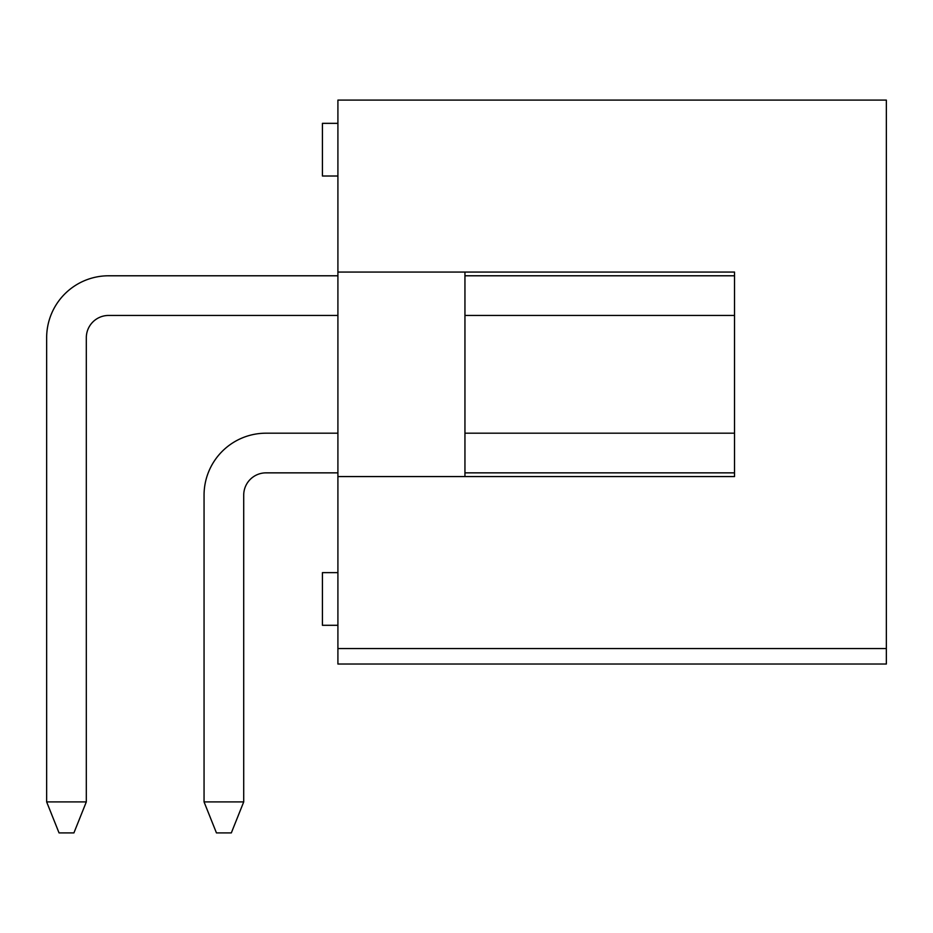 <?xml version="1.0" encoding="UTF-8"?>
<svg xmlns="http://www.w3.org/2000/svg" width="933" height="933" viewBox="0 0 933 933"><rect width="100%" height="100%" fill="white"/><g stroke="black" fill="none" stroke-linecap="round" stroke-linejoin="round"><path stroke-width="1.4" d="M337.909 648.54L337.909 664.028L886.35 664.028L886.35 648.54L337.909 648.54L337.909 100.099L886.35 100.099L886.35 648.54M464.949 472.856L734.528 472.856L734.528 476.565L464.949 476.565L464.949 272.063L734.528 272.063L734.528 476.565L337.909 476.565M337.909 572.629L322.421 572.629L322.421 625.297L337.909 625.297M464.949 275.783L734.528 275.783L464.949 275.783L734.528 275.783L464.949 275.783L734.528 275.783L464.949 275.783L734.528 275.783L464.949 275.783L734.528 275.783L464.949 275.783L734.528 275.783L464.949 275.783L734.528 275.783L464.949 275.783L734.528 275.783L464.949 275.783L734.528 275.783L464.949 275.783L734.528 275.783L464.949 275.783L734.528 275.783L464.949 275.783L734.528 275.783L464.949 275.783L734.528 275.783L734.528 272.063L337.909 272.063M464.949 315.447L734.528 315.447L734.528 433.192L464.949 433.192M337.909 123.343L322.421 123.343L322.421 176.01L337.909 176.01M337.909 433.192L266.022 433.192A61.975 61.975 0 0 0 204.059 495.166L204.059 801.913L243.711 801.913L243.711 495.166A22.31 22.31 0 0 1 266.022 472.856L337.909 472.856M243.711 495.166A22.31 22.31 0 0 1 266.022 472.856A22.31 22.31 0 0 0 243.711 495.166A22.31 22.31 0 0 1 266.022 472.856A22.31 22.31 0 0 0 243.711 495.166A22.31 22.31 0 0 1 266.022 472.856A22.31 22.31 0 0 0 243.711 495.166A22.31 22.31 0 0 1 266.022 472.856A22.31 22.31 0 0 0 243.711 495.166A22.31 22.31 0 0 1 266.022 472.856A22.31 22.31 0 0 0 243.711 495.166A22.31 22.31 0 0 1 266.022 472.856A22.31 22.31 0 0 0 243.711 495.166A22.31 22.31 0 0 1 266.022 472.856A22.31 22.31 0 0 0 243.711 495.166A22.31 22.31 0 0 1 266.022 472.856A22.31 22.31 0 0 0 243.711 495.166A22.31 22.31 0 0 1 266.022 472.856A22.31 22.31 0 0 0 243.711 495.166A22.31 22.31 0 0 1 266.022 472.856A22.31 22.31 0 0 0 243.711 495.166A22.31 22.31 0 0 1 266.022 472.856A22.31 22.31 0 0 0 243.711 495.166A22.31 22.31 0 0 1 266.022 472.856A22.31 22.31 0 0 0 243.711 495.166M243.711 801.913L231.326 832.901L216.444 832.901L204.059 801.913M337.909 275.783L108.625 275.783A61.975 61.975 0 0 0 46.65 337.758L46.65 801.913L86.314 801.913L86.314 337.758A22.31 22.31 0 0 1 108.625 315.447L337.909 315.447M86.314 337.758A22.31 22.31 0 0 1 108.625 315.447A22.31 22.31 0 0 0 86.314 337.758A22.31 22.31 0 0 1 108.625 315.447A22.31 22.31 0 0 0 86.314 337.758A22.31 22.31 0 0 1 108.625 315.447A22.31 22.31 0 0 0 86.314 337.758A22.31 22.31 0 0 1 108.625 315.447A22.31 22.31 0 0 0 86.314 337.758A22.31 22.31 0 0 1 108.625 315.447A22.31 22.31 0 0 0 86.314 337.758A22.31 22.31 0 0 1 108.625 315.447A22.31 22.31 0 0 0 86.314 337.758A22.31 22.31 0 0 1 108.625 315.447A22.31 22.31 0 0 0 86.314 337.758A22.31 22.31 0 0 1 108.625 315.447A22.31 22.31 0 0 0 86.314 337.758A22.31 22.31 0 0 1 108.625 315.447A22.31 22.31 0 0 0 86.314 337.758A22.31 22.31 0 0 1 108.625 315.447A22.31 22.31 0 0 0 86.314 337.758A22.31 22.31 0 0 1 108.625 315.447A22.31 22.31 0 0 0 86.314 337.758A22.31 22.31 0 0 1 108.625 315.447A22.31 22.31 0 0 0 86.314 337.758M46.65 801.913L59.047 832.901L73.917 832.901L86.314 801.913"/></g></svg>
